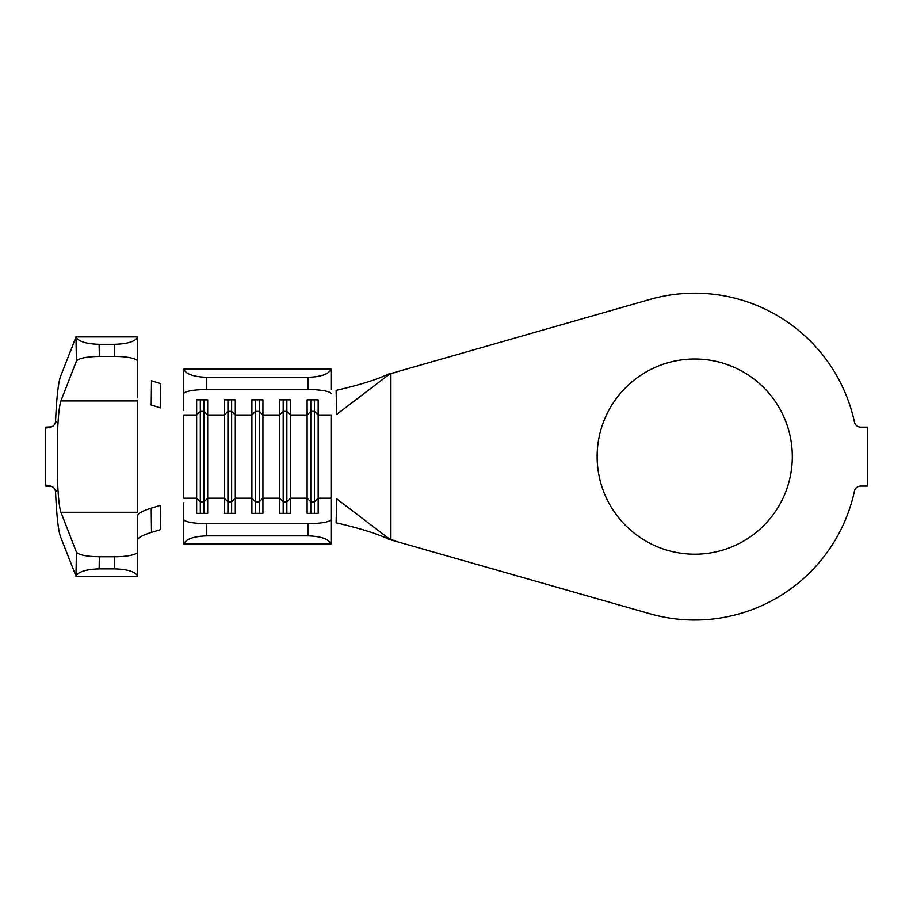 <?xml version="1.0" encoding="UTF-8"?>
<svg xmlns="http://www.w3.org/2000/svg" width="913" height="913" viewBox="0 0 913 913"><rect width="100%" height="100%" fill="white"/><g stroke="black" fill="none" stroke-linecap="round" stroke-linejoin="round"><path stroke-width="1.37" d="M694.725 359.003A97.588 97.588 0 0 0 597.136 456.591A97.588 97.588 0 0 0 694.725 554.191A97.588 97.588 0 0 0 792.313 456.591A97.588 97.588 0 0 0 694.725 359.003M389.977 539.389L336.68 498.795L336.121 522.807C360.099 528.353 377.674 533.854 388.847 539.309L649.679 613.684A163.416 163.416 0 0 0 854.454 491.137A6.448 6.448 0 0 1 860.754 486.058L867.35 486.058L867.35 427.136L860.754 427.136A6.448 6.448 0 0 1 854.454 422.046A163.416 163.416 0 0 0 649.679 299.51L389.977 373.805L336.68 414.399L336.121 390.376C360.099 384.841 377.674 379.34 388.847 373.874L394.873 372.572M99.357 556.759L99.118 568.879C86.096 569.29 78.381 571.709 75.95 576.126L60.452 536.536C58.227 530.168 56.595 515.297 55.556 491.913L57.793 489.505L57.382 477.442C58.055 495.736 59.242 507.343 60.931 512.284L76.418 552.137C78.712 554.956 86.358 556.496 99.357 556.759L114.696 556.759A23.019 5.056 0 0 0 137.715 551.703L137.715 515.354C138.32 513.22 142.816 510.824 151.193 508.164L151.49 532.37L160.722 529.586L160.426 505.334L151.193 508.164M51.607 426.85L45.65 427.136L46.837 428.003L48.754 427.41C52.817 427.056 55.088 425.013 55.556 421.281C56.595 397.897 58.227 383.015 60.452 376.658L75.95 337.068C78.381 341.485 86.096 343.893 99.118 344.304L114.696 344.304C127.911 343.881 135.569 341.405 137.669 336.908A23.019 5.056 0 0 1 137.715 337.239L137.715 361.491A23.019 5.056 180 0 0 114.696 356.435L114.696 344.304M55.556 421.281L57.793 423.678L57.382 435.752C58.055 417.458 59.242 405.84 60.931 400.91L137.715 400.91L137.715 512.284L60.931 512.284M99.118 344.304L99.357 356.435C86.358 356.698 78.712 358.238 76.418 361.057L60.931 400.91M183.753 393.834L183.753 369.411A23.019 4.291 0 0 1 183.798 369.126C185.898 374.113 193.556 376.852 206.772 377.32L206.772 389.531A23.019 4.291 180 0 0 183.753 393.834L183.753 410.473M183.753 502.721L183.753 519.36A23.019 4.291 0 0 0 206.772 523.651L308.046 523.651A23.019 4.291 0 0 0 331.054 519.36L331.054 543.783A23.019 4.291 180 0 1 331.008 544.057C328.908 539.069 321.25 536.342 308.046 535.863L308.046 523.651M206.772 523.651L206.772 535.863C193.556 536.342 185.898 539.069 183.798 544.057A23.019 4.291 180 0 1 183.753 543.783L183.753 519.36M331.054 499.32L331.054 519.36M314.483 399.837L314.483 411.364L310.808 411.364L310.808 501.819L314.483 501.819L318.169 498.201L318.169 513.346L307.122 513.346L307.122 399.837L318.169 399.837L318.169 498.201L331.054 498.201L331.054 414.993L318.169 414.993L314.483 411.364L314.483 513.346M310.808 399.837L310.808 411.364L307.122 414.993L290.551 414.993L286.865 411.364L286.865 501.819L290.551 498.201L290.551 513.346L279.504 513.346L279.504 399.837L290.551 399.837L290.551 498.201L307.122 498.201L310.808 501.819L310.808 513.346M286.865 399.837L286.865 411.364L283.178 411.364L279.504 414.993L262.933 414.993L259.246 411.364L259.246 501.819L262.933 498.201L262.933 513.346L251.885 513.346L251.885 399.837L262.933 399.837L262.933 498.201L279.504 498.201L283.178 501.819L283.178 513.346M259.246 399.837L259.246 411.364L255.56 411.364L251.885 414.993L235.303 414.993L231.628 411.364L231.628 501.819L235.303 498.201L235.303 513.346L224.256 513.346L224.256 399.837L235.303 399.837L235.303 498.201L251.885 498.201L255.56 501.819L255.56 513.346M231.628 399.837L231.628 411.364L227.942 411.364L224.256 414.993L207.685 414.993L204.01 411.364L204.01 501.819L207.685 498.201L207.685 513.346L196.637 513.346L196.637 399.837L207.685 399.837L207.685 498.201L224.256 498.201L227.942 501.819L227.942 513.346M204.01 399.837L204.01 411.364L200.324 411.364L196.637 414.993L183.753 414.993L183.753 498.201L196.637 498.201L200.324 501.819L200.324 513.346M394.873 540.622L388.847 539.309M389.977 373.805L388.847 373.874M206.772 377.32L308.046 377.32C321.25 376.852 328.908 374.113 331.008 369.126A23.019 4.291 0 0 1 331.054 369.411L331.054 389.497M183.798 544.057L331.008 544.057M206.772 535.863L308.046 535.863M331.054 393.834A23.019 4.291 180 0 0 308.046 389.531L308.046 377.32M206.772 389.531L308.046 389.531M183.798 369.126L331.008 369.126M283.178 399.837L283.178 501.819L286.865 501.819L286.865 513.346M255.56 399.837L255.56 501.819L259.246 501.819L259.246 513.346M227.942 399.837L227.942 501.819L231.628 501.819L231.628 513.346M200.324 399.837L200.324 501.819L204.01 501.819L204.01 513.346M151.49 380.812L160.722 383.608L160.426 407.849L151.193 405.03L151.49 380.812M151.49 532.37C142.953 535.052 138.365 537.483 137.715 539.663M137.715 551.703L137.715 575.955A23.019 5.056 180 0 1 137.669 576.286C135.569 571.778 127.911 569.313 114.696 568.879L114.696 556.759M137.715 397.84L137.715 361.491M55.556 491.913C55.088 488.181 52.817 486.138 48.754 485.784L46.837 485.191L45.65 486.058L51.607 486.344M75.905 576.286L137.669 576.286M99.118 568.879L114.696 568.879M57.382 477.442L57.382 435.752M99.357 356.435L114.696 356.435M75.905 336.908L137.669 336.908M45.65 427.136L45.65 486.058M75.95 576.126L76.418 552.137M76.418 361.057L75.95 337.068M390.901 373.611L390.901 539.583"/></g></svg>
